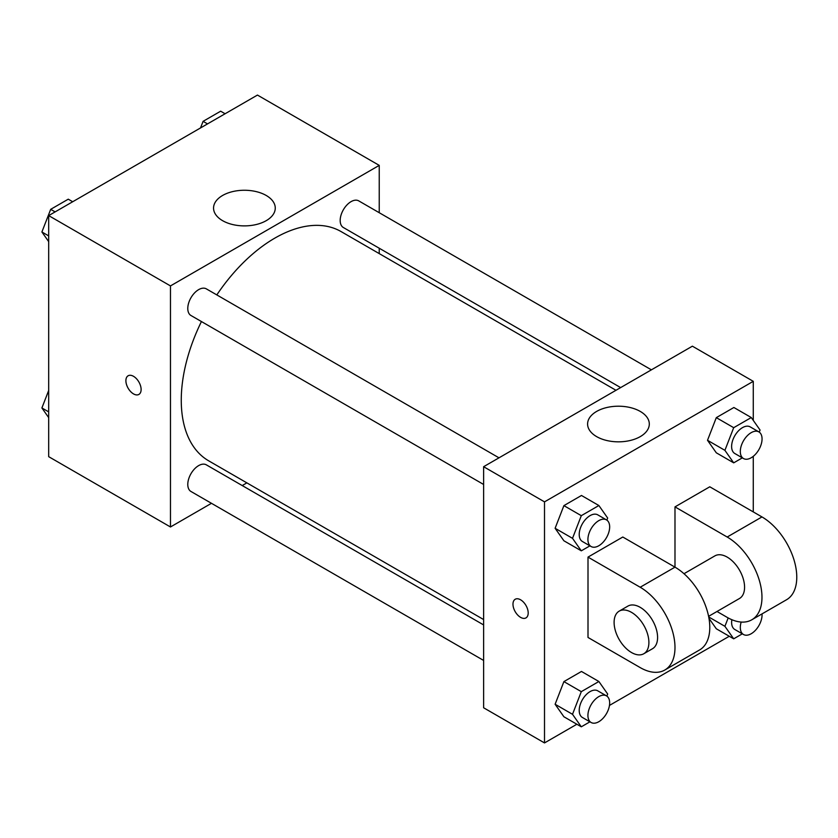 <?xml version="1.0" encoding="UTF-8"?>
<svg xmlns="http://www.w3.org/2000/svg" width="838" height="838" viewBox="0 0 838 838"><rect width="100%" height="100%" fill="white"/><g stroke="black" fill="none" stroke-linecap="round" stroke-linejoin="round"><path stroke-width="1.26" d="M211.459 503.313L170.47 526.976L48.688 456.668L48.688 215.607L257.455 95.071L379.237 165.379L379.237 212.716M246.875 482.866L242.213 485.558M201.434 321.541A132.362 76.426 120 0 0 181.259 400.218A132.362 76.426 120 0 0 208.672 460.816L483.62 619.554M615.982 390.288L341.035 231.55A132.362 76.426 120 0 0 216.812 294.913M379.237 248.226L379.237 253.6M170.47 526.976L170.47 285.915L379.237 165.379M651.398 369.841L358.737 200.879A15.377 8.883 120 0 0 346.89 205.006A15.377 8.883 120 0 0 340.176 220.478A15.377 8.883 120 0 0 343.36 227.517L620.644 387.596M483.62 624.928L206.347 464.849A15.377 8.883 120 0 0 194.489 468.966A15.377 8.883 120 0 0 187.785 484.437A15.377 8.883 120 0 0 190.97 491.477L483.62 660.438M483.62 484.469L190.97 315.507A15.377 8.883 -60 0 1 190.97 297.741A15.377 8.883 -60 0 1 206.347 288.869L498.998 457.831M170.47 285.915L48.688 215.607M222.594 220.666A30.849 17.818 180 0 1 213.554 208.075A30.849 17.818 180 0 1 244.413 190.257A30.849 17.818 180 0 1 275.262 208.075A30.849 17.818 180 0 1 256.219 224.532A30.849 17.818 180 0 1 222.594 220.666M141.119 389.502A10.768 6.212 60 0 1 138.888 394.426A10.768 6.212 60 0 1 128.12 388.214A10.768 6.212 60 0 1 128.12 375.78A10.768 6.212 60 0 1 136.416 378.661A10.768 6.212 60 0 1 141.119 389.502M138.888 394.426A10.768 6.212 60 0 1 128.13 388.204A10.768 6.212 60 0 1 128.13 375.78M576.869 724.242L544.511 742.929L483.62 707.775L483.62 466.703L692.387 346.178L753.278 381.332L753.278 420.383M48.688 241.637L41.9 231.979L50.689 209.332L68.266 199.182L72.707 201.738M48.688 235.897L41.9 231.979M55.13 211.888L50.689 209.332M200.523 127.942L203.089 121.342L220.666 111.192L225.097 113.758M207.52 123.898L203.089 121.342M48.688 417.617L41.9 407.959L48.688 390.456M48.688 411.877L41.9 407.959M589.931 545.842L581.3 550.828L572.511 538.331L581.3 515.674L598.877 505.524L607.665 518.031L606.859 520.126M606.482 519.885L597.777 514.857A15.377 8.883 120 0 0 585.93 518.984A15.377 8.883 120 0 0 579.215 534.455A15.377 8.883 120 0 0 582.4 541.495L591.104 546.523A15.377 8.883 120 0 0 606.482 537.64A15.377 8.883 120 0 0 606.482 519.885A15.377 8.883 120 0 0 594.624 524.001A15.377 8.883 120 0 0 587.92 539.483A15.377 8.883 120 0 0 591.104 546.523M581.3 550.828L563.901 540.782L555.112 528.286L563.901 505.628L581.478 495.478L598.877 505.524M572.511 538.331L555.112 528.286L563.901 505.628L581.478 495.478M581.3 515.674L563.901 505.628M742.332 457.862L733.7 462.848L724.912 450.341L733.7 427.684L751.277 417.544L760.066 430.041L759.259 432.136M758.872 431.895L750.178 426.877A15.377 8.883 120 0 0 738.33 430.994A15.377 8.883 120 0 0 731.616 446.465A15.377 8.883 120 0 0 734.8 453.505L743.495 458.533A15.377 8.883 120 0 0 758.872 449.65A15.377 8.883 120 0 0 758.872 431.895A15.377 8.883 120 0 0 747.025 436.022A15.377 8.883 120 0 0 740.31 451.493A15.377 8.883 120 0 0 743.495 458.533M733.7 462.848L716.301 452.803L707.513 440.296L716.301 417.649L733.879 407.498L751.277 417.544M724.912 450.341L707.513 440.296L716.301 417.649L733.879 407.498M733.7 427.684L716.301 417.649M589.931 721.822L581.3 726.808L572.511 714.301L581.3 691.654L598.877 681.504L607.665 694.011L606.859 696.106M606.482 695.865L597.777 690.837A15.377 8.883 120 0 0 585.93 694.953A15.377 8.883 120 0 0 579.215 710.435A15.377 8.883 120 0 0 582.4 717.475L591.104 722.492A15.377 8.883 120 0 0 606.482 713.62A15.377 8.883 120 0 0 606.482 695.865A15.377 8.883 120 0 0 594.624 699.981A15.377 8.883 120 0 0 587.92 715.453A15.377 8.883 120 0 0 591.104 722.492M581.3 726.808L563.901 716.762L555.112 704.255L563.901 681.608L581.478 671.458L598.877 681.504M572.511 714.301L555.112 704.255L563.901 681.608L581.478 671.458M581.3 691.654L563.901 681.608M742.332 633.832L733.7 638.818L724.912 626.321L728.17 617.931M731.857 619.711A15.377 8.883 120 0 0 731.616 622.445A15.377 8.883 120 0 0 734.8 629.485L743.495 634.502A15.377 8.883 120 0 0 755.761 629.946A15.377 8.883 120 0 0 762.025 613.898M733.7 638.818L716.301 628.772L708.979 618.35L716.301 628.772M724.912 626.321L708.728 616.967M741.18 622.058A15.377 8.883 120 0 0 740.31 627.463A15.377 8.883 120 0 0 743.495 634.502M520.597 617.365A10.768 6.212 -120 0 0 525.971 617.899A10.768 6.212 60 0 1 520.587 617.365A10.768 6.212 60 0 1 513.558 607.885A10.768 6.212 60 0 1 515.202 599.264A10.768 6.212 -120 0 0 513.558 607.885A10.768 6.212 -120 0 0 520.597 617.365M515.202 599.264A10.768 6.212 60 0 1 525.971 605.476A10.768 6.212 60 0 1 525.971 617.899M544.511 742.929L544.511 501.868L483.62 466.703L692.387 346.178M483.62 707.775L483.62 466.703M640.263 411.427A30.849 17.818 180 0 1 649.303 424.018A30.849 17.818 180 0 1 618.444 441.836A30.849 17.818 180 0 1 587.595 424.018A30.849 17.818 180 0 1 606.639 407.561A30.849 17.818 180 0 1 640.263 411.427M544.511 501.868L753.278 381.332M753.278 456.333L753.278 511.903M729.27 636.262L609.456 705.428M716.301 452.803L707.513 440.296M563.901 540.782L555.112 528.286M563.901 716.762L555.112 704.255M588.004 557.102L640.19 587.239A49.212 28.408 60 0 1 672.338 630.605A49.212 28.408 60 0 1 664.796 670.033A49.212 28.408 60 0 1 640.19 667.593L588.004 637.456L588.004 557.102L622.802 537.022L674.988 567.148L674.988 506.885L709.786 486.794L761.972 516.931A49.212 28.408 60 0 1 794.12 560.287A49.212 28.408 60 0 1 786.578 599.725L751.78 619.806A49.212 28.408 60 0 1 727.185 617.376L716.993 611.489M664.796 670.033L699.594 649.942A49.212 28.408 -120 0 0 707.136 610.514A49.212 28.408 -120 0 0 674.988 567.148L640.19 587.239M683.997 573.716L714.877 555.887A24.606 14.204 60 0 1 733.837 562.476A24.606 14.204 60 0 1 744.573 587.239A24.606 14.204 60 0 1 739.483 598.5L708.602 616.339M761.972 516.931L727.185 537.022L674.988 506.885M727.185 537.022A49.212 28.408 60 0 1 759.322 580.378A49.212 28.408 60 0 1 751.78 619.806M619.198 611.132L627.892 606.104A24.606 14.204 60 0 1 646.852 612.704A24.606 14.204 60 0 1 657.589 637.456A24.606 14.204 60 0 1 652.498 648.727L643.794 653.745A24.606 14.204 60 0 1 619.198 639.541A24.606 14.204 60 0 1 619.198 611.132A24.606 14.204 60 0 1 638.158 617.721A24.606 14.204 60 0 1 648.895 642.484A24.606 14.204 60 0 1 643.794 653.745"/></g></svg>
